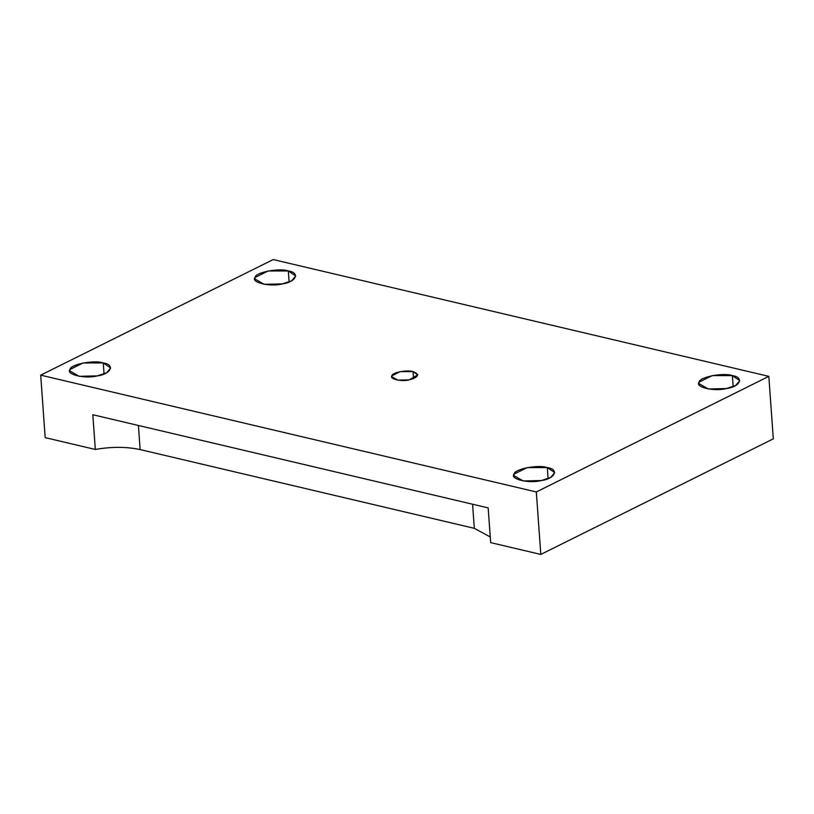 <?xml version="1.0" encoding="UTF-8"?>
<svg xmlns="http://www.w3.org/2000/svg" width="814" height="814" viewBox="0 0 814 814"><rect width="100%" height="100%" fill="white"/><g stroke="black" fill="none" stroke-linecap="round" stroke-linejoin="round"><path stroke-width="1.22" d="M413.064 371.632L400.223 371.642L391.921 375.773L391.748 376.689L397.741 380.138L409.289 379.863L417.775 374.827L413.064 371.632L413.563 378.663L413.064 371.632C419.993 374.369 418.742 377.106 409.289 379.863C401.689 381.959 388.929 378.948 391.921 375.773C391.839 372.598 407.366 369.556 413.064 371.632M733.149 386.64L732.366 375.6L712.189 375.62L699.145 382.112L698.86 383.547L708.292 388.98L726.434 388.543L735.734 385.449L739.763 380.616L732.366 375.6L733.149 386.64M548.107 478.632L547.313 467.592L527.146 467.623L514.092 474.104L513.807 475.539L523.239 480.972L541.381 480.535L550.681 477.442L554.71 472.608L547.313 467.592L548.107 478.632M104.05 373.992L103.256 362.942L83.089 362.973L70.035 369.454L69.76 370.899L79.182 376.322L97.334 375.885L106.624 372.802L110.663 367.969L103.256 362.942L104.05 373.992M289.102 282L288.309 270.95L268.132 270.981L255.087 277.462L254.802 278.907L264.235 284.33L282.377 283.893L291.677 280.81L295.706 275.966L288.309 270.95L289.102 282M140.14 449.582L474.318 528.337L472.588 504.232L474.318 528.337L490.262 536.965L474.318 528.337L140.14 449.582L138.411 425.478L140.14 449.582C126.608 446.662 111.66 446.621 95.319 449.45C111.66 446.621 126.608 446.662 140.14 449.582M92.827 414.733L95.319 449.45L92.827 414.733L488.176 507.905L92.827 414.733M490.669 542.623L488.176 507.905L490.669 542.623L540.801 554.436L536.324 491.951L40.7 375.152L45.177 437.637L95.319 449.45L45.177 437.637L40.7 375.152L536.324 491.951L540.801 554.436L773.3 438.848L768.823 376.363L536.324 491.951L768.823 376.363L273.199 259.564L40.7 375.152L273.199 259.564L768.823 376.363L773.3 438.848L540.801 554.436L490.669 542.623M288.309 270.95C300.386 272.649 296.031 282.163 282.377 283.893C270.431 287.179 250.386 282.458 255.087 277.462C254.945 272.476 279.355 267.694 288.309 270.95M103.256 362.942C115.344 364.641 110.989 374.155 97.334 375.885C85.389 379.171 65.334 374.45 70.035 369.454C69.902 364.469 94.312 359.686 103.256 362.942M547.313 467.592C559.391 469.291 555.036 478.805 541.381 480.535C529.436 483.821 509.391 479.1 514.092 474.104C513.96 469.118 538.359 464.336 547.313 467.592M732.366 375.6C744.444 377.299 740.089 386.813 726.434 388.543C714.489 391.829 694.434 387.108 699.145 382.112C699.002 377.126 723.412 372.344 732.366 375.6"/></g></svg>
